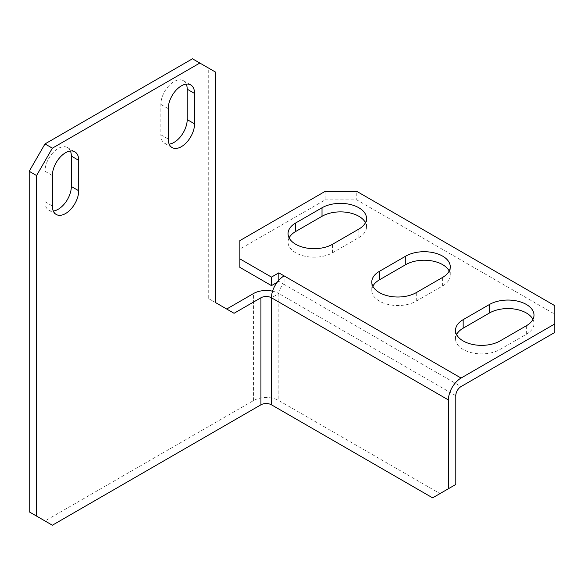 <?xml version="1.0" encoding="UTF-8"?>
<svg xmlns="http://www.w3.org/2000/svg" width="584" height="584" viewBox="0 0 584 584"><rect width="100%" height="100%" fill="white"/><g stroke="black" fill="none" stroke-linecap="round" stroke-linejoin="round"><path stroke-width="0.44" stroke-dasharray="2.92 2.19" d="M372.855 286.226A26.068 15.053 0 0 0 371.789 290.482A26.068 15.053 0 0 0 379.425 301.125A26.068 15.053 0 0 0 416.29 301.125L442.621 285.919A26.068 15.053 0 0 0 450.257 275.276A26.068 15.053 0 0 0 449.191 271.02M456.593 334.566A26.068 15.053 0 0 0 455.527 338.829A26.068 15.053 0 0 0 463.163 349.466A26.068 15.053 0 0 0 500.028 349.466L526.359 334.267A26.068 15.053 0 0 0 533.995 323.624A26.068 15.053 0 0 0 532.929 319.368M289.116 237.878A26.068 15.053 0 0 0 288.051 242.134A26.068 15.053 0 0 0 295.687 252.777A26.068 15.053 0 0 0 332.551 252.777L358.883 237.571A26.068 15.053 0 0 0 366.518 226.935A26.068 15.053 0 0 0 365.453 222.672M239.863 267.37L239.863 240.615M325.178 191.355L325.178 199.874L239.863 249.127M325.178 199.874L356.78 199.874L356.78 191.355M554.8 305.68L554.8 314.199L356.78 199.874M554.8 314.199L554.8 332.442M277.115 282.349L278.831 281.357L284.101 284.401L284.101 275.889M278.831 281.357L278.831 280.254M455.79 395.689L278.831 293.518A7.446 4.3 -60 0 1 284.101 284.401L461.053 386.564M272.567 291.175A17.878 10.322 0 0 1 278.831 293.518L271.458 297.782M455.79 484.472L432.62 497.853M52.37 525.22L44.997 520.957L253.551 400.551A17.878 10.322 180 0 1 278.831 400.551L439.993 493.597M70.401 151.008A18.622 10.753 120 0 0 67.474 147.562A18.622 10.753 120 0 0 53.129 152.548A18.622 10.753 120 0 0 44.997 171.287L44.997 201.692A18.622 10.753 120 0 0 48.859 210.218A18.622 10.753 120 0 0 53.305 211.028M186.267 84.111A18.622 10.753 120 0 0 183.339 80.665A18.622 10.753 120 0 0 168.988 85.651A18.622 10.753 120 0 0 160.863 104.39L160.863 134.802A18.622 10.753 120 0 0 164.717 143.321A18.622 10.753 120 0 0 169.17 144.131M192.464 58.78L208.262 67.905L208.262 298.387L234.067 313.287M44.997 520.957L29.2 511.839M208.262 67.905L215.635 72.16M215.635 302.643L208.262 298.387M416.29 301.125L416.29 292.606M500.028 349.466L500.028 340.954M332.551 252.777L332.551 244.265M358.883 237.571L358.883 229.059M278.831 293.518L278.831 400.551M253.551 400.551L253.551 293.518M526.359 334.267L526.359 325.755M442.621 285.919L442.621 277.407M160.863 134.802L168.236 139.058M160.863 104.39L168.236 108.646M44.997 201.692L52.37 205.948M44.997 171.287L52.37 175.543M288.051 242.134L288.051 233.622M366.518 226.935L366.518 218.416M533.995 323.624L533.995 315.112M455.527 338.829L455.527 330.31M450.257 275.276L450.257 266.764M371.789 290.482L371.789 281.97M164.717 143.321L172.09 147.577M183.339 80.665L190.713 84.921M48.859 210.218L56.232 214.474M67.474 147.562L74.847 151.818"/><path stroke-width="0.88" d="M379.425 292.606A26.068 15.053 0 0 0 416.29 292.606L442.621 277.407A26.068 15.053 0 0 0 450.257 266.764A26.068 15.053 0 0 0 434.167 252.857A26.068 15.053 0 0 0 405.756 256.12L379.425 271.326A26.068 15.053 0 0 0 371.789 281.97A26.068 15.053 0 0 0 379.425 292.606M463.163 340.954A26.068 15.053 0 0 0 500.028 340.954L526.359 325.755A26.068 15.053 0 0 0 533.995 315.112A26.068 15.053 0 0 0 517.906 301.205A26.068 15.053 0 0 0 489.494 304.468L463.163 319.667A26.068 15.053 0 0 0 455.527 330.31A26.068 15.053 0 0 0 463.163 340.954M295.687 244.265A26.068 15.053 0 0 0 332.551 244.265L358.883 229.059A26.068 15.053 0 0 0 366.518 218.416A26.068 15.053 0 0 0 350.429 204.517A26.068 15.053 0 0 0 322.018 207.773L295.687 222.978A26.068 15.053 0 0 0 288.051 233.622A26.068 15.053 0 0 0 295.687 244.265M365.453 222.672A26.068 15.053 0 0 0 322.018 216.292L295.687 231.49A26.068 15.053 0 0 0 289.116 237.878M277.115 282.349L271.458 285.613L239.863 267.37L239.863 240.615L325.178 191.355L356.78 191.355L554.8 305.68L554.8 323.93L461.053 378.052A17.878 10.322 120 0 0 448.417 399.945L448.417 488.728L455.79 484.472L455.79 395.689A7.446 4.3 120 0 1 461.053 386.564L554.8 332.442L554.8 323.93M449.191 271.02A26.068 15.053 0 0 0 405.756 264.632L379.425 279.838A26.068 15.053 0 0 0 372.855 286.226M532.929 319.368A26.068 15.053 0 0 0 489.494 312.98L463.163 328.186A26.068 15.053 0 0 0 456.593 334.566M52.37 148.175L36.573 175.543L36.573 516.095L29.2 511.839L29.2 171.287L44.997 143.919L52.37 148.175L199.838 63.043L215.635 72.16L215.635 302.643L234.067 313.287L260.924 297.782A7.446 4.3 0 0 1 271.458 297.782A17.878 10.322 -60 0 1 284.101 275.889L278.831 272.845L271.458 277.101L239.863 258.858M271.458 285.613L271.458 277.101M278.831 280.254L278.831 272.845M260.924 297.782L260.924 404.807A7.446 4.3 180 0 1 271.458 404.807L432.62 497.853L448.417 488.728M272.567 291.175A17.878 10.322 0 0 0 253.551 293.518L226.694 309.031M199.838 63.043L192.464 58.78L44.997 143.919M260.924 404.807L52.37 525.22L36.573 516.095M53.305 211.028A18.622 10.753 120 0 0 71.336 186.486L71.336 156.081A18.622 10.753 120 0 0 70.401 151.008M169.17 144.131A18.622 10.753 120 0 0 187.194 119.596L187.194 89.191A18.622 10.753 120 0 0 186.267 84.111M52.37 205.948A18.622 10.753 120 0 0 56.232 214.474A18.622 10.753 120 0 0 70.576 209.481A18.622 10.753 120 0 0 78.709 190.749L78.709 160.337A18.622 10.753 120 0 0 74.847 151.818A18.622 10.753 120 0 0 60.502 156.804A18.622 10.753 120 0 0 52.37 175.543L52.37 205.948M168.236 139.058A18.622 10.753 120 0 0 172.09 147.577A18.622 10.753 120 0 0 186.442 142.591A18.622 10.753 120 0 0 194.567 123.852L194.567 93.447A18.622 10.753 120 0 0 190.713 84.921A18.622 10.753 120 0 0 176.361 89.914A18.622 10.753 120 0 0 168.236 108.646L168.236 139.058M36.573 175.543L29.2 171.287M295.687 231.49L295.687 222.978M322.018 216.292L322.018 207.773M284.101 275.889L461.053 378.052M271.458 404.807L271.458 297.782L448.417 399.945M489.494 312.98L489.494 304.468M463.163 328.186L463.163 319.667M405.756 264.632L405.756 256.12M379.425 279.838L379.425 271.326M187.194 119.596L194.567 123.852M187.194 89.191L194.567 93.447M71.336 186.486L78.709 190.749M71.336 156.081L78.709 160.337"/></g></svg>
